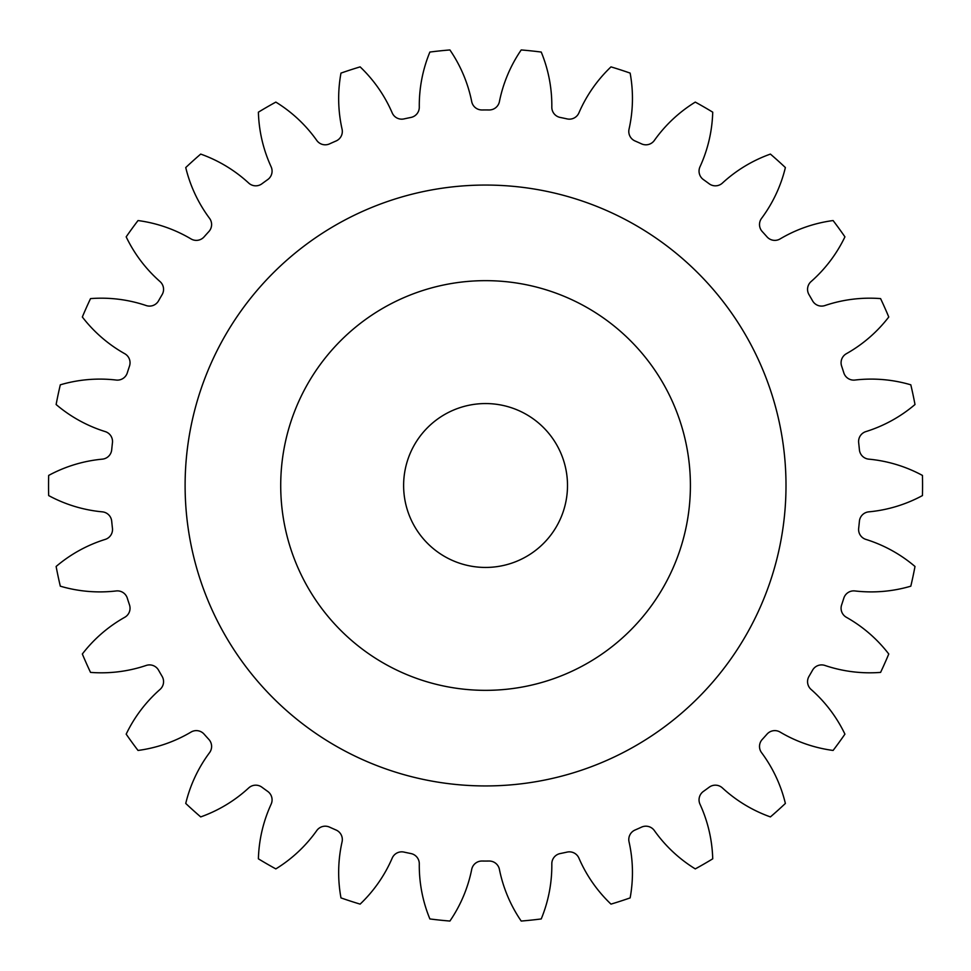 <?xml version="1.0" encoding="UTF-8"?>
<svg xmlns="http://www.w3.org/2000/svg" width="971" height="971" viewBox="0 0 971 971"><rect width="100%" height="100%" fill="white"/><g stroke="black" fill="none" stroke-linecap="round" stroke-linejoin="round"><path stroke-width="1.46" d="M690.405 485.5A204.845 204.845 0 0 0 485.561 280.655A204.845 204.845 0 0 0 280.716 485.5A204.845 204.845 0 0 0 485.561 690.345A204.845 204.845 0 0 0 690.405 485.5M185.109 485.5A300.44 300.44 0 0 0 485.561 785.94A300.44 300.44 0 0 0 786 485.5A300.44 300.44 0 0 0 485.561 185.06A300.44 300.44 0 0 0 185.109 485.5M403.62 485.5A81.94 81.94 0 0 0 485.561 567.44A81.94 81.94 0 0 0 567.501 485.5A81.94 81.94 0 0 0 485.561 403.56A81.94 81.94 0 0 0 403.62 485.5M419.29 107.138A10.378 10.378 0 0 1 410.976 117.43A375.559 375.559 0 0 0 403.985 118.911A10.378 10.378 0 0 1 392.199 112.891A140.127 140.127 0 0 0 360.132 66.878A437.011 437.011 0 0 0 340.979 73.104A140.127 140.127 0 0 0 342.071 129.179A10.378 10.378 0 0 1 336.075 140.977A375.559 375.559 0 0 0 329.545 143.878A10.378 10.378 0 0 1 316.777 140.443A140.127 140.127 0 0 0 275.837 102.101A437.011 437.011 0 0 0 258.395 112.175A140.127 140.127 0 0 0 271.127 166.794A10.378 10.378 0 0 1 267.717 179.586A375.559 375.559 0 0 0 261.927 183.786A10.378 10.378 0 0 1 248.722 183.082A140.127 140.127 0 0 0 200.706 154.086A437.011 437.011 0 0 0 185.74 167.558A140.127 140.127 0 0 0 209.554 218.341A10.378 10.378 0 0 1 208.874 231.559A375.559 375.559 0 0 0 204.092 236.875A10.378 10.378 0 0 1 191.02 238.927A140.127 140.127 0 0 0 138.028 220.551A437.011 437.011 0 0 0 126.181 236.851A140.127 140.127 0 0 0 160.033 281.566A10.378 10.378 0 0 1 162.121 294.638A375.559 375.559 0 0 0 158.552 300.828A10.378 10.378 0 0 1 146.184 305.549A140.127 140.127 0 0 0 90.534 298.607A437.011 437.011 0 0 0 82.341 316.995A140.127 140.127 0 0 0 124.749 353.711A10.378 10.378 0 0 1 129.507 366.055A375.559 375.559 0 0 0 127.298 372.852A10.378 10.378 0 0 1 116.192 380.049A140.127 140.127 0 0 0 60.311 384.819A437.011 437.011 0 0 0 56.124 404.519A140.127 140.127 0 0 0 105.232 431.597A10.378 10.378 0 0 1 112.454 442.691A375.559 375.559 0 0 0 111.701 449.804A10.378 10.378 0 0 1 102.343 459.149A140.127 140.127 0 0 0 48.671 475.426A437.011 437.011 0 0 0 48.671 495.574A140.127 140.127 0 0 0 102.343 511.851A10.378 10.378 0 0 1 111.701 521.196A375.559 375.559 0 0 0 112.454 528.309A10.378 10.378 0 0 1 105.232 539.403A140.127 140.127 0 0 0 56.124 566.481A437.011 437.011 0 0 0 60.311 586.181A140.127 140.127 0 0 0 116.192 590.951A10.378 10.378 0 0 1 127.298 598.148A375.559 375.559 0 0 0 129.507 604.945A10.378 10.378 0 0 1 124.749 617.289A140.127 140.127 0 0 0 82.341 654.005A437.011 437.011 0 0 0 90.534 672.393A140.127 140.127 0 0 0 146.184 665.451A10.378 10.378 0 0 1 158.552 670.172A375.559 375.559 0 0 0 162.121 676.362A10.378 10.378 0 0 1 160.033 689.434A140.127 140.127 0 0 0 126.181 734.149A437.011 437.011 0 0 0 138.028 750.449A140.127 140.127 0 0 0 191.02 732.073A10.378 10.378 0 0 1 204.092 734.125A375.559 375.559 0 0 0 208.874 739.441A10.378 10.378 0 0 1 209.554 752.659A140.127 140.127 0 0 0 185.74 803.442A437.011 437.011 0 0 0 200.706 816.914A140.127 140.127 0 0 0 248.722 787.918A10.378 10.378 0 0 1 261.927 787.214A375.559 375.559 0 0 0 267.717 791.414A10.378 10.378 0 0 1 271.127 804.206A140.127 140.127 0 0 0 258.395 858.825A437.011 437.011 0 0 0 275.837 868.899A140.127 140.127 0 0 0 316.777 830.557A10.378 10.378 0 0 1 329.545 827.122A375.559 375.559 0 0 0 336.075 830.023A10.378 10.378 0 0 1 342.071 841.821A140.127 140.127 0 0 0 340.979 897.896A437.011 437.011 0 0 0 360.132 904.122A140.127 140.127 0 0 0 392.199 858.109A10.378 10.378 0 0 1 403.985 852.089A375.559 375.559 0 0 0 410.976 853.57A10.378 10.378 0 0 1 419.29 863.862A140.127 140.127 0 0 0 429.874 918.942A437.011 437.011 0 0 0 449.901 921.054A140.127 140.127 0 0 0 471.712 869.373A10.378 10.378 0 0 1 481.98 861.034A375.559 375.559 0 0 0 489.129 861.034A10.378 10.378 0 0 1 499.41 869.373A140.127 140.127 0 0 0 521.209 921.054A437.011 437.011 0 0 0 541.235 918.942A140.127 140.127 0 0 0 551.819 863.862A10.378 10.378 0 0 1 560.146 853.57A375.559 375.559 0 0 0 567.137 852.089A10.378 10.378 0 0 1 578.91 858.109A140.127 140.127 0 0 0 610.99 904.122A437.011 437.011 0 0 0 630.143 897.896A140.127 140.127 0 0 0 629.038 841.821A10.378 10.378 0 0 1 635.034 830.023A375.559 375.559 0 0 0 641.564 827.122A10.378 10.378 0 0 1 654.345 830.557A140.127 140.127 0 0 0 695.285 868.899A437.011 437.011 0 0 0 712.726 858.825A140.127 140.127 0 0 0 699.994 804.206A10.378 10.378 0 0 1 703.405 791.414A375.559 375.559 0 0 0 709.182 787.214A10.378 10.378 0 0 1 722.4 787.918A140.127 140.127 0 0 0 770.416 816.914A437.011 437.011 0 0 0 785.381 803.442A140.127 140.127 0 0 0 761.567 752.659A10.378 10.378 0 0 1 762.247 739.441A375.559 375.559 0 0 0 767.029 734.125A10.378 10.378 0 0 1 780.101 732.073A140.127 140.127 0 0 0 833.094 750.449A437.011 437.011 0 0 0 844.928 734.149A140.127 140.127 0 0 0 811.076 689.434A10.378 10.378 0 0 1 809.001 676.362A375.559 375.559 0 0 0 812.569 670.172A10.378 10.378 0 0 1 824.925 665.451A140.127 140.127 0 0 0 880.588 672.393A437.011 437.011 0 0 0 888.768 654.005A140.127 140.127 0 0 0 846.372 617.289A10.378 10.378 0 0 1 841.614 604.945A375.559 375.559 0 0 0 843.823 598.148A10.378 10.378 0 0 1 854.929 590.951A140.127 140.127 0 0 0 910.81 586.181A437.011 437.011 0 0 0 914.998 566.481A140.127 140.127 0 0 0 865.889 539.403A10.378 10.378 0 0 1 858.667 528.309A375.559 375.559 0 0 0 859.408 521.196A10.378 10.378 0 0 1 868.778 511.851A140.127 140.127 0 0 0 922.45 495.574A437.011 437.011 0 0 0 922.45 475.426A140.127 140.127 0 0 0 868.778 459.149A10.378 10.378 0 0 1 859.408 449.804A375.559 375.559 0 0 0 858.667 442.691A10.378 10.378 0 0 1 865.889 431.597A140.127 140.127 0 0 0 914.998 404.519A437.011 437.011 0 0 0 910.81 384.819A140.127 140.127 0 0 0 854.929 380.049A10.378 10.378 0 0 1 843.823 372.852A375.559 375.559 0 0 0 841.614 366.055A10.378 10.378 0 0 1 846.372 353.711A140.127 140.127 0 0 0 888.768 316.995A437.011 437.011 0 0 0 880.588 298.607A140.127 140.127 0 0 0 824.925 305.549A10.378 10.378 0 0 1 812.569 300.828A375.559 375.559 0 0 0 809.001 294.638A10.378 10.378 0 0 1 811.076 281.566A140.127 140.127 0 0 0 844.928 236.851A437.011 437.011 0 0 0 833.094 220.551A140.127 140.127 0 0 0 780.101 238.927A10.378 10.378 0 0 1 767.029 236.875A375.559 375.559 0 0 0 762.247 231.559A10.378 10.378 0 0 1 761.567 218.341A140.127 140.127 0 0 0 785.381 167.558A437.011 437.011 0 0 0 770.416 154.086A140.127 140.127 0 0 0 722.4 183.082A10.378 10.378 0 0 1 709.182 183.786A375.559 375.559 0 0 0 703.405 179.586A10.378 10.378 0 0 1 699.994 166.794A140.127 140.127 0 0 0 712.726 112.175A437.011 437.011 0 0 0 695.285 102.101A140.127 140.127 0 0 0 654.345 140.443A10.378 10.378 0 0 1 641.564 143.878A375.559 375.559 0 0 0 635.034 140.977A10.378 10.378 0 0 1 629.038 129.179A140.127 140.127 0 0 0 630.143 73.104A437.011 437.011 0 0 0 610.99 66.878A140.127 140.127 0 0 0 578.91 112.891A10.378 10.378 0 0 1 567.137 118.911A375.559 375.559 0 0 0 560.146 117.43A10.378 10.378 0 0 1 551.819 107.138A140.127 140.127 0 0 0 541.235 52.058A437.011 437.011 0 0 0 521.209 49.946A140.127 140.127 0 0 0 499.41 101.627A10.378 10.378 0 0 1 489.129 109.966A375.559 375.559 0 0 0 481.98 109.966A10.378 10.378 0 0 1 471.712 101.627A140.127 140.127 0 0 0 449.901 49.946A437.011 437.011 0 0 0 429.874 52.058A140.127 140.127 0 0 0 419.29 107.138"/></g></svg>
